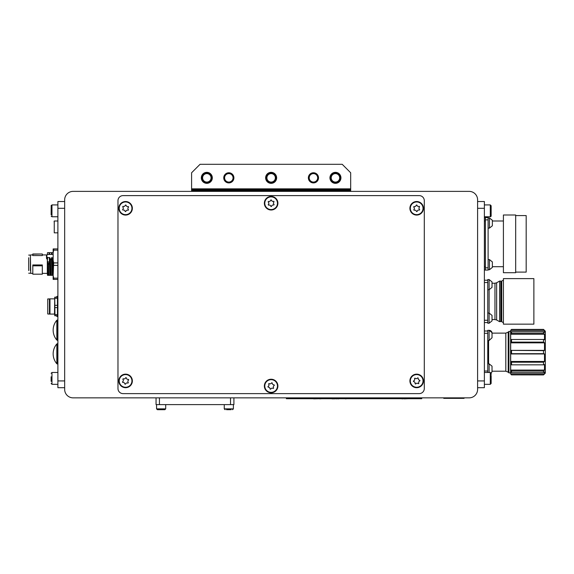 <?xml version="1.0" encoding="UTF-8"?>
<svg xmlns="http://www.w3.org/2000/svg" width="574" height="574" viewBox="0 0 574 574"><rect width="100%" height="100%" fill="white"/><g stroke="black" fill="none" stroke-linecap="round" stroke-linejoin="round"><path stroke-width="0.86" d="M212.323 177.84A5.503 5.503 0 0 1 206.827 183.343A5.503 5.503 0 0 1 201.323 177.84A5.503 5.503 0 0 1 206.827 172.344A5.503 5.503 0 0 1 212.323 177.84M340.942 177.84A5.503 5.503 0 0 1 335.446 183.343A5.503 5.503 0 0 1 329.942 177.84A5.503 5.503 0 0 1 335.446 172.344A5.503 5.503 0 0 1 340.942 177.84M276.632 177.84A5.503 5.503 0 0 1 271.136 183.343A5.503 5.503 0 0 1 265.633 177.84A5.503 5.503 0 0 1 271.136 172.344A5.503 5.503 0 0 1 276.632 177.84M477.604 389.387L477.604 199.845A8.459 8.459 0 0 0 469.145 191.379L73.128 191.379A8.459 8.459 0 0 0 64.661 199.845L64.661 389.387A8.459 8.459 0 0 0 73.128 397.854L469.145 397.854A8.459 8.459 0 0 0 477.604 389.387M191.594 191.379L191.594 172.767L200.053 164.3L342.212 164.3L350.678 172.767L350.678 191.379M191.594 188.839L350.678 188.839M233.905 397.854L233.905 404.62L156.049 404.62L156.049 397.854M423.447 380.928A6.766 6.766 0 0 0 416.681 374.155A6.766 6.766 0 0 0 409.908 380.928A6.766 6.766 0 0 0 416.681 387.694A6.766 6.766 0 0 0 423.447 380.928M132.357 380.928A6.766 6.766 0 0 0 125.591 374.155A6.766 6.766 0 0 0 118.818 380.928A6.766 6.766 0 0 0 125.591 387.694A6.766 6.766 0 0 0 132.357 380.928M132.357 208.305A6.766 6.766 0 0 0 125.591 201.531A6.766 6.766 0 0 0 118.818 208.305A6.766 6.766 0 0 0 125.591 215.071A6.766 6.766 0 0 0 132.357 208.305M423.447 208.305A6.766 6.766 0 0 0 416.681 201.531A6.766 6.766 0 0 0 409.908 208.305A6.766 6.766 0 0 0 416.681 215.071A6.766 6.766 0 0 0 423.447 208.305M277.902 386.008A6.766 6.766 0 0 0 271.136 379.235A6.766 6.766 0 0 0 264.363 386.008A6.766 6.766 0 0 0 271.136 392.774A6.766 6.766 0 0 0 277.902 386.008M277.902 203.225A6.766 6.766 0 0 0 271.136 196.459A6.766 6.766 0 0 0 264.363 203.225A6.766 6.766 0 0 0 271.136 209.998A6.766 6.766 0 0 0 277.902 203.225M424.294 200.692A5.08 5.08 0 0 0 419.221 195.612L123.051 195.612A5.08 5.08 0 0 0 117.971 200.692L117.971 388.541A5.08 5.08 0 0 0 123.051 393.621L419.221 393.621A5.08 5.08 0 0 0 424.294 388.541L424.294 200.692M64.661 387.694L57.895 387.694L57.895 201.531L64.661 201.531M57.895 380.928L64.661 380.928L64.661 208.305L57.895 208.305M49.429 313.992L49.429 298.932L47.742 298.932L47.742 313.992L49.479 314.078L49.967 314.078L49.967 298.846L49.429 298.932M49.479 314.078L54.508 314.078L54.96 315.772L54.738 297.153L57.658 297.153L57.895 297.999M54.508 314.078L54.738 297.153M57.443 297.153L57.443 298.293L54.96 298.293M54.96 305.325L57.443 305.325L57.443 298.293M57.443 305.325L57.443 307.599L54.96 307.599M57.895 314.925L57.443 315.772L57.443 307.599M54.508 298.846L49.967 298.846M57.443 315.772L54.738 315.772M54.96 314.631L57.443 314.631M47.319 257.633L47.319 273.733M30.393 255.265L30.731 273.375L32.804 273.375M30.393 270.555C30.393 274.063 30.393 274.063 30.393 270.555L30.393 257.87M28.7 270.555C28.7 274.063 28.7 274.063 28.7 270.555L28.7 257.748C28.7 254.239 28.7 254.239 28.7 257.748M57.895 278.16L53.662 278.16L53.152 275.52L53.662 262.928L57.895 262.928L57.895 259.907M53.662 265.382L57.895 265.382M53.662 262.928L53.152 260.287L53.152 252.79L53.662 250.149L57.895 250.149M57.895 248.922L53.152 248.922L53.152 252.79M53.152 275.52L53.152 279.387L57.895 279.387M53.152 260.287L53.152 268.015M53.662 279.387L53.662 278.16M53.662 250.149L53.662 248.922M53.152 252.646L51.868 252.646L52.019 254.418L53.152 254.418M51.38 252.646L49.479 252.646L49.629 254.418L51.531 254.418L51.38 252.646L51.868 252.646M48.998 252.646L47.52 252.646L47.326 254.605L49.149 254.418L48.998 252.646L49.479 252.646M49.629 254.418L49.149 254.418M51.531 254.418L52.019 254.418M53.152 259.965L52.162 257.611L51.682 257.611L50.828 260.079L49.78 257.611L47.656 257.611L46.81 256.815L46.566 257.224L47.219 257.683L47.455 257.274M51.682 257.611L52.385 275.319L50.483 275.319L53.152 275.319L52.162 257.611M49.78 257.611L50.483 275.319L47.52 275.319L47.52 261.227L48.582 264.757L49.443 261.88L49.995 275.319L48.969 275.319L48.582 264.757M49.292 257.611L49.443 261.88L47.542 261.88L48.094 275.319L48.969 275.319M47.52 252.718L47.319 254.504M47.312 254.705L46.472 255.459L46.472 257.052L46.81 256.815L46.81 255.215L47.656 254.418M47.455 254.756L46.472 255.459L46.566 258.673L47.319 259.426L47.656 257.611L47.319 261.278M50.828 260.079L51.351 275.319M46.566 258.673L46.472 257.052M47.319 258.264L47.477 257.826M47.613 275.319L47.319 273.977M32.804 264.966L42.318 264.966L42.318 265.812L32.804 265.812L32.804 264.966M42.318 254.203L42.318 255.573L32.804 255.573L32.804 253.995L42.318 253.995L32.804 254.203M32.804 265.812L32.804 274.185L42.318 274.185L42.318 265.812M30.393 257.748C30.393 254.239 30.393 254.239 30.393 257.748M477.604 201.531L484.377 201.531L484.377 387.694L477.604 387.694M484.377 208.305L477.604 208.305L477.604 380.928L484.377 380.928M544.496 361.462L543.521 362.194L543.521 364.834L544.496 364.562L544.496 370.065L543.521 371.062L543.521 372.591L544.496 371.859L544.496 373.875L543.521 374.922L545.3 373.143L545.3 331.169L543.521 329.397L544.496 330.437L544.496 332.454L543.521 331.729L543.521 333.25L544.496 334.247L544.496 339.751L543.521 339.485L543.521 342.118L544.496 342.85L544.496 350.37L543.521 350.635L543.521 353.677L511.534 353.677L510.688 353.914L510.688 361.462L544.496 361.462L544.496 353.95L543.521 353.677M511.534 329.397L510.688 330.308L511.534 329.397L543.521 329.397M508.916 331.428L510.609 331.428L510.609 372.892L508.916 372.892L508.916 331.428L508.212 332.124L508.212 372.189L508.916 372.892M544.496 342.85L510.688 342.85L510.688 350.37L544.496 350.37M543.521 339.485L511.534 339.485L511.534 342.118L543.521 342.118M544.496 334.247L510.688 334.247L510.688 342.85M543.521 331.729L511.534 331.729L511.534 333.25L543.521 333.25M544.496 330.437L510.688 330.437L510.688 334.247M511.534 329.447L543.521 329.447M543.521 374.865L511.534 374.865L543.521 374.922M510.688 361.462L510.688 373.875L544.496 373.875M543.521 371.062L511.534 371.062L511.534 372.591L543.521 372.591M510.688 370.065L544.496 370.065M543.521 362.194L511.534 362.194L511.534 364.834L543.521 364.834M544.496 353.95L510.688 353.95M510.688 350.37L543.521 350.635M510.688 373.875L511.534 374.922M510.688 350.398L510.688 353.914M511.534 342.118L510.688 342.757M510.688 339.715L511.534 339.485M511.534 333.25L510.688 334.118M510.688 332.36L511.534 331.729M510.688 374.004L511.534 374.865M511.534 372.591L510.688 371.952M510.688 370.201L511.534 371.062M511.534 364.834L510.688 364.598M510.688 361.563L511.534 362.194M511.534 350.635L511.534 353.677M484.377 371.026L487.756 371.026L487.756 333.286L484.377 333.286M487.756 331.004L484.377 331.004M503.412 278.62L503.412 324.145L533.877 324.145L533.877 278.62L503.412 278.62M500.793 281.073L501.296 281.583L501.296 321.189L499.602 321.691L499.602 281.073L500.793 281.073L500.793 321.691M503.412 280.098L501.719 281.073L501.719 321.691L503.412 322.674M484.377 282.516L487.756 282.516L487.756 323.219L489.12 323.219L492.026 320.88L492.026 315.399L489.12 313.06L489.12 323.219L492.026 320.88M484.377 320.256L487.756 320.256M487.756 280.234L484.377 280.234M487.756 322.538L484.377 322.538M492.026 281.891L489.12 279.552L492.026 281.891L492.026 287.373L489.12 289.705L489.12 279.552L487.756 279.552L487.756 289.705L489.12 289.705L489.113 313.06L487.756 313.06L487.756 315.786M492.026 337.77L489.12 340.482L489.12 330.323A2.97 2.97 0 0 1 492.026 332.662L492.026 337.77M492.026 332.662L489.12 330.323L487.756 330.323L487.756 339.779M487.756 372.469L487.756 363.837L489.12 363.837L492.026 366.169L492.026 371.651L491.136 373.2L492.026 371.651M484.377 217.611L485.389 217.611L485.389 270.074L484.377 270.074L485.389 270.074L485.389 267.821L488.101 267.821L488.101 270.074L485.389 270.074M484.377 220.997L485.389 220.997L485.389 266.695L484.377 266.695M492.363 224.786L492.363 225.769L489.457 228.108L489.457 217.948L492.363 220.287L492.363 224.786M503.412 214.992L515.682 214.992L515.682 272.7L503.412 272.7L503.412 214.992M515.682 215.58L526.179 215.58L526.179 272.105L515.682 272.105M503.412 266.695L492.363 266.695M503.412 220.997L492.363 220.997M488.101 219.864L485.389 219.864L485.389 217.611L488.101 217.611L488.101 267.821M488.101 259.584L489.457 259.584L492.363 261.916L492.363 267.405L489.457 269.737L492.363 267.405M443.759 397.854L443.759 398.356L464.065 398.356L464.065 397.854M57.895 343.697L57.35 343.697L57.35 364.002L56.84 363.765A15.189 15.189 0 0 1 56.84 343.926L57.35 343.697L56.84 343.926L56.84 363.694M330.567 175.493A5.417 5.417 0 0 0 333.092 182.719A5.417 5.417 0 0 0 340.325 180.193A5.417 5.417 0 0 0 337.799 172.961A5.417 5.417 0 0 0 330.567 175.493M201.948 175.493A5.417 5.417 0 0 0 204.473 182.719A5.417 5.417 0 0 0 211.698 180.193A5.417 5.417 0 0 0 209.173 172.961A5.417 5.417 0 0 0 201.948 175.493M266.257 175.493A5.417 5.417 0 0 0 268.783 182.719A5.417 5.417 0 0 0 276.015 180.193A5.417 5.417 0 0 0 273.482 172.961A5.417 5.417 0 0 0 266.257 175.493M314.889 181.815A4.233 4.233 0 0 0 317.422 176.39A4.233 4.233 0 0 0 311.998 173.865A4.233 4.233 0 0 0 309.465 179.289A4.233 4.233 0 0 0 314.889 181.815M311.704 173.068A5.08 5.08 0 0 1 318.211 176.103A5.08 5.08 0 0 1 315.183 182.611A5.08 5.08 0 0 1 308.676 179.583A5.08 5.08 0 0 1 311.704 173.068M233.058 177.84A4.233 4.233 0 0 0 228.825 173.613A4.233 4.233 0 0 0 224.592 177.84A4.233 4.233 0 0 0 228.825 182.073A4.233 4.233 0 0 0 233.058 177.84M223.745 177.84A5.08 5.08 0 0 1 228.825 172.767A5.08 5.08 0 0 1 233.905 177.84A5.08 5.08 0 0 1 228.825 182.919A5.08 5.08 0 0 1 223.745 177.84M332.03 175.343A4.233 4.233 0 0 0 332.949 181.255A4.233 4.233 0 0 0 338.861 180.336A4.233 4.233 0 0 0 337.942 174.424A4.233 4.233 0 0 0 332.03 175.343M339.543 180.839A5.08 5.08 0 0 1 332.446 181.944A5.08 5.08 0 0 1 331.349 174.848A5.08 5.08 0 0 1 338.438 173.743A5.08 5.08 0 0 1 339.543 180.839M208.305 173.879A4.233 4.233 0 0 0 202.859 176.362A4.233 4.233 0 0 0 205.341 181.807A4.233 4.233 0 0 0 210.787 179.318A4.233 4.233 0 0 0 208.305 173.879M205.047 182.597A5.08 5.08 0 0 1 202.07 176.067A5.08 5.08 0 0 1 208.599 173.083A5.08 5.08 0 0 1 211.584 179.619A5.08 5.08 0 0 1 205.047 182.597M491.143 374.528L491.143 373.308L491.143 374.528M491.143 381.294L491.143 377.283M491.143 213.456L491.143 215.092M491.143 206.59L491.143 215.917L490.296 216.764L490.296 204.918L491.143 205.765L491.143 206.59M491.143 375.482L491.143 383.468L490.296 384.315L490.296 372.469L484.377 372.469M51.122 214.762L51.179 205.463M51.122 381.315L51.122 376.817M267.706 175.357A4.233 4.233 0 0 0 268.646 181.262A4.233 4.233 0 0 0 274.559 180.329A4.233 4.233 0 0 0 273.619 174.417A4.233 4.233 0 0 0 267.706 175.357M275.24 180.824A5.08 5.08 0 0 1 268.151 181.951A5.08 5.08 0 0 1 267.025 174.862A5.08 5.08 0 0 1 274.114 173.735A5.08 5.08 0 0 1 275.24 180.824M231.15 409.7L226.5 409.7M161.373 409.7L157.405 409.7L156.559 408.853L165.699 408.853L164.853 409.7L161.373 409.7M163.16 409.7L164.853 409.7L165.699 408.853L165.699 404.62M158.941 409.7L160.971 409.7M419.572 380.175A0.445 0.445 0 0 1 419.666 381.028A1.514 1.514 0 0 0 418.776 383.052A0.445 0.445 0 0 1 418.087 383.568A1.514 1.514 0 0 0 415.885 383.812A0.445 0.445 0 0 1 415.095 383.461A1.514 1.514 0 0 0 413.789 381.681A0.445 0.445 0 0 1 413.689 380.827A1.514 1.514 0 0 0 414.579 378.797A0.445 0.445 0 0 1 415.275 378.288A1.514 1.514 0 0 0 417.47 378.044A0.445 0.445 0 0 1 418.259 378.388A1.514 1.514 0 0 0 419.572 380.175M412.914 375.819A6.35 6.35 0 0 0 411.565 384.688A6.35 6.35 0 0 0 420.441 386.037A6.35 6.35 0 0 0 421.79 377.168A6.35 6.35 0 0 0 412.914 375.819M273.87 384.802A0.445 0.445 0 0 1 274.099 385.628A1.514 1.514 0 0 0 273.547 387.773A0.445 0.445 0 0 1 272.944 388.383A1.514 1.514 0 0 0 270.806 388.978A0.445 0.445 0 0 1 269.974 388.763A1.514 1.514 0 0 0 268.395 387.206A0.445 0.445 0 0 1 268.166 386.381A1.514 1.514 0 0 0 268.725 384.236A0.445 0.445 0 0 1 269.328 383.626A1.514 1.514 0 0 0 271.459 383.03A0.445 0.445 0 0 1 272.291 383.245A1.514 1.514 0 0 0 273.87 384.802M266.609 381.552A6.35 6.35 0 0 0 266.68 390.528A6.35 6.35 0 0 0 275.656 390.456A6.35 6.35 0 0 0 275.585 381.48A6.35 6.35 0 0 0 266.609 381.552M128.145 379.385A0.445 0.445 0 0 1 128.483 380.182A1.514 1.514 0 0 0 128.203 382.37A0.445 0.445 0 0 1 127.686 383.059A1.514 1.514 0 0 0 125.649 383.913A0.445 0.445 0 0 1 124.788 383.805A1.514 1.514 0 0 0 123.03 382.471A0.445 0.445 0 0 1 122.693 381.674A1.514 1.514 0 0 0 122.972 379.479A0.445 0.445 0 0 1 123.496 378.797A1.514 1.514 0 0 0 125.534 377.936A0.445 0.445 0 0 1 126.388 378.044A1.514 1.514 0 0 0 128.145 379.385M120.533 377.089A6.35 6.35 0 0 0 121.753 385.979A6.35 6.35 0 0 0 130.642 384.767A6.35 6.35 0 0 0 129.43 375.87A6.35 6.35 0 0 0 120.533 377.089M127.995 206.532A0.445 0.445 0 0 1 128.404 207.286A1.514 1.514 0 0 0 128.332 209.503A0.445 0.445 0 0 1 127.873 210.235A1.514 1.514 0 0 0 125.921 211.275A0.445 0.445 0 0 1 125.06 211.246A1.514 1.514 0 0 0 123.18 210.077A0.445 0.445 0 0 1 122.779 209.316A1.514 1.514 0 0 0 122.85 207.106A0.445 0.445 0 0 1 123.302 206.375A1.514 1.514 0 0 0 125.254 205.334A0.445 0.445 0 0 1 126.115 205.363A1.514 1.514 0 0 0 127.995 206.532M120.196 204.954A6.35 6.35 0 0 0 122.24 213.693A6.35 6.35 0 0 0 130.98 211.655A6.35 6.35 0 0 0 128.942 202.916A6.35 6.35 0 0 0 120.196 204.954M273.439 201.323A0.445 0.445 0 0 1 273.884 202.062A1.514 1.514 0 0 0 273.934 204.272A0.445 0.445 0 0 1 273.518 205.026A1.514 1.514 0 0 0 271.631 206.174A0.445 0.445 0 0 1 270.77 206.195A1.514 1.514 0 0 0 268.826 205.133A0.445 0.445 0 0 1 268.381 204.394A1.514 1.514 0 0 0 268.331 202.184A0.445 0.445 0 0 1 268.747 201.424A1.514 1.514 0 0 0 270.641 200.276A0.445 0.445 0 0 1 271.502 200.261A1.514 1.514 0 0 0 273.439 201.323M265.568 200.175A6.35 6.35 0 0 0 268.08 208.793A6.35 6.35 0 0 0 276.697 206.281A6.35 6.35 0 0 0 274.185 197.664A6.35 6.35 0 0 0 265.568 200.175M418.963 206.382A0.445 0.445 0 0 1 419.422 207.114A1.514 1.514 0 0 0 419.486 209.323A0.445 0.445 0 0 1 419.085 210.084A1.514 1.514 0 0 0 417.205 211.246A0.445 0.445 0 0 1 416.344 211.275A1.514 1.514 0 0 0 414.392 210.228A0.445 0.445 0 0 1 413.94 209.496A1.514 1.514 0 0 0 413.868 207.286A0.445 0.445 0 0 1 414.277 206.525A1.514 1.514 0 0 0 416.157 205.363A0.445 0.445 0 0 1 417.018 205.334A1.514 1.514 0 0 0 418.963 206.382M411.084 205.305A6.35 6.35 0 0 0 413.682 213.901A6.35 6.35 0 0 0 422.27 211.304A6.35 6.35 0 0 0 419.673 202.708A6.35 6.35 0 0 0 411.084 205.305M57.35 340.31L56.84 340.073A15.189 15.189 0 0 1 56.84 320.235L57.35 320.005L56.84 320.235L56.84 340.073L57.895 340.31L57.35 340.31L57.35 320.005L57.895 320.005M57.35 297.153L57.35 296.306L56.84 297.153M56.84 315.772L56.84 316.382L57.895 316.618M421.754 397.854L421.754 398.7L416.681 398.7L416.681 397.854M291.441 397.854L291.441 398.7L416.681 398.7M291.441 398.7L286.369 398.7L286.369 397.854L286.369 398.7M344.938 398.7L402.36 398.7M401.994 398.865L404.24 398.7M404.24 398.865L408.265 398.7M345.433 398.865L346.1 398.865L345.433 398.7M344.909 398.7L338.208 398.7M336.055 398.7L338.839 398.865M332.052 398.865L336.794 398.7M336.794 398.865L334.52 398.7M321.856 398.7L332.095 398.7M333.559 398.865L334.52 398.865M299.858 398.7L307.14 398.7M307.815 398.7L312.988 398.7M313.691 398.865L320.134 398.7M319.704 398.865L321.799 398.7M191.594 189.685L350.678 189.685M191.594 190.532L350.678 190.532M230.518 404.62L230.518 397.854M159.436 397.854L159.436 404.62M47.319 257.848L47.219 259.211M47.52 274.494L47.52 275.312M54.15 221.987L54.15 221.299M54.257 221.729L54.257 232.843L54.257 221.729M508.212 372.189L505.816 371.199L505.816 333.121L508.212 332.124M488.603 340.482L488.603 363.837M494.96 283.233L496.654 282.781L496.654 319.991L494.96 319.539L494.96 283.233L492.026 283.233M489.12 363.837L489.12 372.469M489.457 259.584L489.457 269.737L488.101 269.737M57.895 372.469L51.969 372.469L51.122 373.308L51.969 372.469L51.969 384.315L51.122 383.468L51.969 384.315L57.895 384.315L51.969 384.315M57.895 204.918L51.969 204.918L51.969 216.764L51.179 216.219M224.255 404.62L224.255 408.853L233.396 408.853L232.549 409.7L233.396 408.853L233.396 404.62M57.35 315.772L57.35 316.618M42.318 273.375L47.319 273.375M30.393 273.21L28.7 273.21M30.731 254.928L32.804 254.928M42.318 254.928L46.968 254.928M30.393 255.1L28.7 255.1M54.257 232.843L57.895 232.843M54.257 220.997L57.895 220.997M505.816 371.199L492.026 371.199M505.816 333.121L492.026 333.121M501.719 286.239L501.296 286.239M496.654 282.781L499.602 281.073M501.719 316.532L501.296 316.532M496.654 319.991L499.602 321.691M494.96 319.539L492.026 319.539M487.756 340.482L489.12 340.482M488.101 228.108L489.457 228.108M489.457 217.948L488.101 217.948L489.457 217.948L492.363 220.287M57.35 364.002L56.84 363.765M491.136 373.2L490.296 372.469M491.143 215.917L490.519 216.735M490.985 216.412L491.136 216.054M490.296 216.764L484.377 216.764M491.143 205.765L490.296 204.918L484.377 204.918M484.377 384.315L490.296 384.315L491.143 383.468M51.969 216.764L57.895 216.764M51.969 204.918L51.122 205.765M224.255 408.853L225.101 409.7L224.255 408.853M156.559 404.62L156.559 408.853L157.405 409.7M57.35 296.306L57.895 296.306M56.84 296.543A15.189 15.189 0 0 0 56.338 297.153M56.338 315.772A15.189 15.189 0 0 0 56.84 316.382"/></g></svg>
